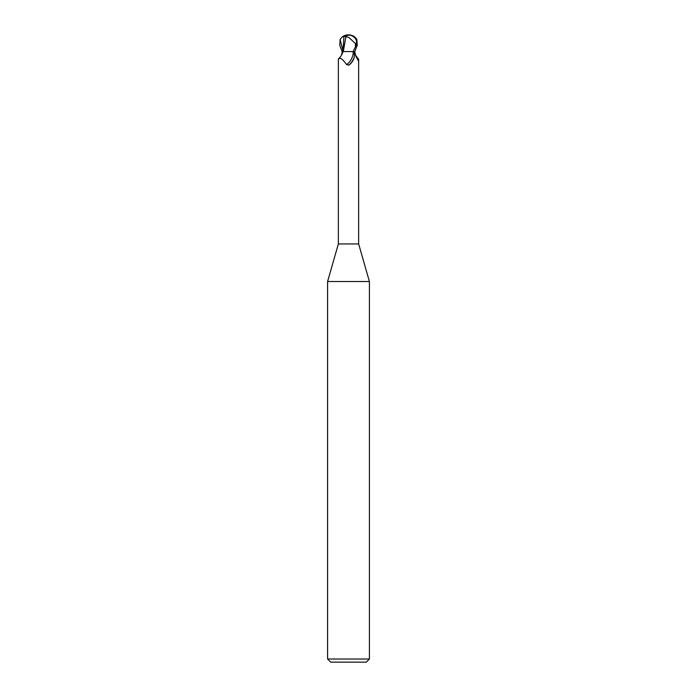 <?xml version="1.0" encoding="UTF-8"?>
<svg xmlns="http://www.w3.org/2000/svg" width="697" height="697" viewBox="0 0 697 697"><rect width="100%" height="100%" fill="white"/><g stroke="black" fill="none" stroke-linecap="round" stroke-linejoin="round"><path stroke-width="1.05" d="M338.359 59.315L338.681 58.574C340.511 57.102 341.966 54.775 343.046 51.578L352.455 51.578L353.274 52.153C354.259 52.885 354.599 54.471 354.294 56.91C353.553 60.299 351.75 63 348.909 65.021L346.548 64.577C342.558 58.836 339.831 57.084 338.359 59.315L338.359 243.95L327.59 281.51L369.41 281.51L369.41 659.013L327.59 659.013L330.726 662.15L366.273 662.15L369.41 659.013M338.359 243.95L358.641 243.95L369.41 281.51M353.057 51.578L354.825 51.578L357.247 45.305L356.873 39.398L354.782 36.95A10.455 10.455 0 0 0 348.5 34.85L348.474 35.164A9.749 5.236 72.8 0 0 345.878 36.802L345.79 36.418A10.124 5.437 -107.2 0 1 348.5 34.85A9.052 7.78 167.9 0 1 356.228 45.305L353.057 51.578L347.237 51.578M355.583 55.307L358.641 59.315L358.145 60.456L355.967 56.352L354.616 51.578M354.294 56.91A11.335 6.996 -64.8 0 1 348.909 65.021L348.5 65.239M342.994 51.578L342.175 51.578L339.753 45.305L340.127 39.398L342.218 36.95L343.935 36.41L342.994 51.578M341.417 55.307L342.366 51.578M353.274 52.153A10.795 6.665 -64.8 0 1 346.548 64.577M355.818 55.969A11.379 7.022 64.8 0 0 358.641 59.315M341.922 51.578L343.264 51.561M345.878 36.802L343.316 51.578M346.296 36.802L348.822 37.403L355.374 43.502L356.411 43.502A8.652 7.432 -12.1 0 0 348.509 35.164A8.652 7.432 -12.1 0 0 348.474 35.164M355.609 46.507L356.411 43.502M355.374 43.502L355.435 46.507M343.935 36.41L346.54 36.418M340.127 39.398L342.994 50.811M356.228 45.305L357.247 45.305M358.641 59.393L358.641 243.95M327.59 281.51L327.59 659.013M348.5 34.85A10.455 10.455 0 0 0 342.218 36.95"/></g></svg>
